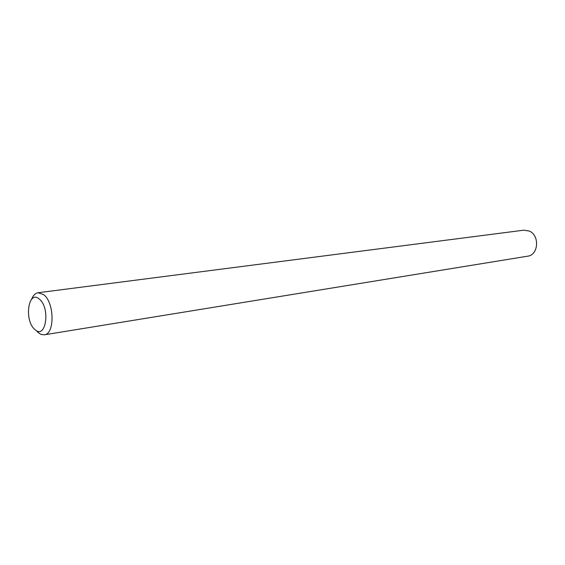 <?xml version="1.0" encoding="UTF-8"?>
<svg xmlns="http://www.w3.org/2000/svg" width="565" height="565" viewBox="0 0 565 565"><rect width="100%" height="100%" fill="white"/><g stroke="black" fill="none" stroke-linecap="round" stroke-linejoin="round"><path stroke-width="0.85" d="M34.959 329.572C45.963 340.059 50.673 307.657 39.225 299.019C28.151 289.259 23.921 320.913 34.959 329.572M31.562 299.309C33.123 295.382 35.298 293.193 38.102 292.741L43.625 294.648C54.537 302.452 54.932 334.261 44.24 334.833L40.814 334.367L37.248 331.761M44.24 334.833L527.661 256.185C538.509 255.112 539.9 235.372 529.356 231.078L523.868 230.174L38.102 292.741"/></g></svg>

